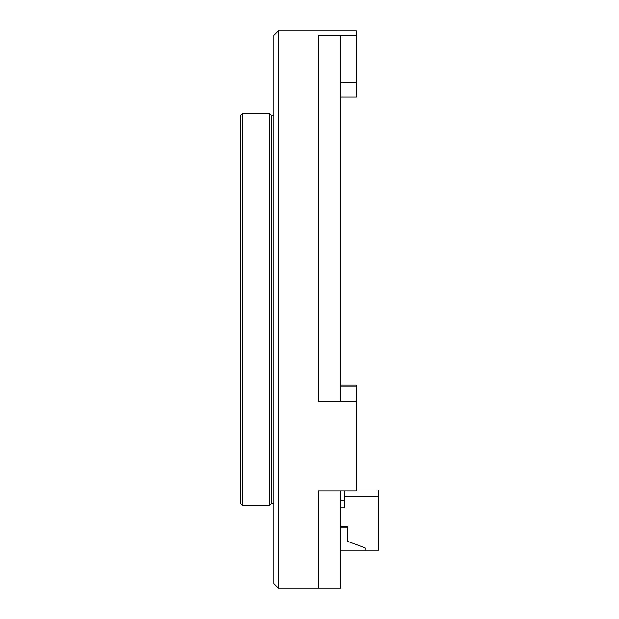 <?xml version="1.0" encoding="UTF-8"?>
<svg xmlns="http://www.w3.org/2000/svg" width="619" height="619" viewBox="0 0 619 619"><rect width="100%" height="100%" fill="white"/><g stroke="black" fill="none" stroke-linecap="round" stroke-linejoin="round"><path stroke-width="0.93" d="M273.846 503.371L271.617 503.371L271.617 115.629L269.389 113.401L242.648 113.401L242.648 505.599L269.389 505.599L269.389 113.401M242.648 505.599L240.42 503.371L240.42 115.629L242.648 113.401M356.296 384.972L340.698 384.972L356.296 384.972L356.296 401.692L318.414 401.692L340.698 401.692L340.698 35.77L318.414 35.77L318.414 401.692L318.414 35.77L356.296 35.77L356.296 96.959L340.698 96.959M356.296 35.77L356.296 30.95L278.302 30.95L278.302 588.05L340.698 588.05L340.698 491.037L318.414 491.037L318.414 588.05L318.414 491.037L356.296 491.037L356.296 401.692M278.302 588.05L273.846 583.593L273.846 35.407L278.302 30.95M340.698 507.828L344.706 507.828L344.706 491.037M340.698 550.167L365.21 550.167L365.21 547.939L347.383 541.254L347.383 526.769L340.698 526.769M340.698 527.883L347.383 527.883M356.296 490L378.58 490L378.58 550.167L365.21 550.167M344.706 496.686L378.58 496.686M340.698 500.694L344.706 500.694M340.698 82.428L356.296 82.428M356.296 385.977L340.698 385.977M273.846 115.629L271.617 115.629M271.617 503.371L269.389 505.599"/></g></svg>
